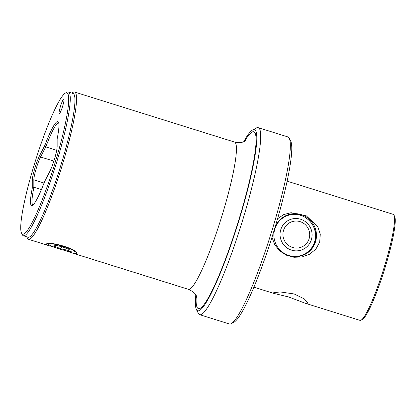 <?xml version="1.0" encoding="UTF-8"?>
<svg xmlns="http://www.w3.org/2000/svg" width="416" height="416" viewBox="0 0 416 416"><rect width="100%" height="100%" fill="white"/><g stroke="black" fill="none" stroke-linecap="round" stroke-linejoin="round"><path stroke-width="0.62" d="M48.672 243.76A13.577 1.732 -163.6 0 0 48.558 244.182A13.577 1.732 -163.6 0 0 54.231 247.156A13.577 1.732 -163.6 0 0 74.391 251.789A13.577 1.732 -163.6 0 0 68.843 248.388A13.577 1.732 -163.6 0 0 51.906 243.771M54.454 245.06L53.846 246.064L60.928 248.778L68.624 250.484L69.233 249.475L62.145 246.766L54.454 245.06M68.952 249.371L68.624 250.484M61.558 246.636L60.928 248.778M32.276 188.198A43.976 5.741 107.4 0 0 32.037 205.514A43.976 5.741 107.4 0 0 44.502 181.834L49.821 171.428A15.122 1.976 -72.6 0 0 54.709 158.335A15.122 1.976 -72.6 0 0 57.153 146.51L57.148 138.871A43.976 5.741 107.4 0 0 58.219 121.815A43.976 5.741 107.4 0 0 44.923 145.231L39.608 155.636A15.122 1.976 -72.6 0 0 34.715 168.735A15.122 1.976 -72.6 0 0 32.271 180.56L32.276 188.198L33.842 187.205L41.413 189.618M287.102 181.152L393.162 214.334A55.552 7.249 107.4 0 1 393.931 215.077A55.552 7.249 107.4 0 1 385.575 262.668A55.552 7.249 107.4 0 1 361.046 320.195A55.552 7.249 107.4 0 1 359.991 320.372L305.339 303.269L308.121 303.165L304.236 298.87L294.164 293.956L280.088 291.928L272.979 292.874L273.645 293.358L288.47 296.92L305.339 303.269M277.566 218.748L283.785 214.536L291.091 212.701L306.363 215.873L317.803 226.772L320.284 234.208L319.691 242.06L315.869 249.111L309.618 254.223L302.021 256.968L293.966 257.27L286.244 255.154L279.614 250.838L274.69 244.702L271.986 237.224M60.315 106.922A7.717 1.009 107.4 0 1 63.866 98.909A7.717 1.009 107.4 0 1 62.816 105.622A7.717 1.009 107.4 0 1 59.259 113.636A7.717 1.009 107.4 0 1 60.315 106.922M195.785 294.923A94.9 12.386 -72.6 0 0 196.414 309.561A94.9 12.386 -72.6 0 0 241.431 212.269A94.9 12.386 -72.6 0 0 252.59 129.995A94.9 12.386 -72.6 0 0 243.729 141.664M196.414 309.561L198.375 313.378A97.989 12.792 -72.6 0 0 199.727 314.699A97.989 12.792 -72.6 0 0 244.852 212.919A97.989 12.792 -72.6 0 0 258.237 127.66A97.989 12.792 -72.6 0 0 256.376 127.972L252.59 129.995M258.237 127.66L287.877 136.932A97.989 12.792 107.4 0 1 289.229 138.247A97.989 12.792 107.4 0 1 274.492 222.191A97.989 12.792 107.4 0 1 231.228 323.658A97.989 12.792 107.4 0 1 229.367 323.97L199.727 314.699M274.716 228.769A21.606 21.242 -117.5 0 1 285.189 215.998A21.606 21.242 -117.5 0 1 308.662 218.696A21.606 21.242 -117.5 0 1 315.598 241.556A21.606 21.242 -117.5 0 1 305.126 254.327A21.606 21.242 -117.5 0 1 281.653 251.628A21.606 21.242 -117.5 0 1 274.716 228.769M56.711 157.29A74.069 9.667 107.4 0 1 21.575 233.23A74.069 9.667 107.4 0 1 32.713 169.775A74.069 9.667 107.4 0 1 65.421 93.08A74.069 9.667 107.4 0 1 56.711 157.29M65.421 93.08L66.934 92.269A75.301 9.828 107.4 0 1 68.364 92.03A75.301 9.828 107.4 0 1 58.079 157.555A75.301 9.828 107.4 0 1 23.4 235.768A75.301 9.828 107.4 0 1 22.36 234.759L21.575 233.23M68.364 92.03L73.034 93.491A75.301 9.828 107.4 0 1 62.754 159.016A75.301 9.828 107.4 0 1 28.07 237.229L23.4 235.768M26.988 236.891A77.158 10.072 -72.6 0 0 28.527 239.314A77.158 10.072 -72.6 0 0 64.064 159.177A77.158 10.072 -72.6 0 0 74.599 92.04A77.158 10.072 -72.6 0 0 71.952 93.153M53.851 161.122L40.576 156.967A13.889 1.815 -72.6 0 0 36.083 169A13.889 1.815 -72.6 0 0 33.836 179.858L33.842 187.205M54.449 247.239L48.048 245.419L45.978 244.353L46.176 244.161C49.057 240.438 81 250.416 76.258 253.573L71.521 252.762L64.381 250.359M56.696 150.327L45.817 146.921A43.207 5.642 107.4 0 1 58.646 122.658M231.228 323.658L234.068 322.14A95.675 12.485 -72.6 0 0 276.307 223.075A95.675 12.485 -72.6 0 0 290.696 141.112L289.229 138.247M393.931 215.077L394.628 216.445A54.449 7.108 107.4 0 1 386.443 263.089A54.449 7.108 107.4 0 1 362.398 319.472L361.046 320.195M39.608 155.636L40.576 156.967L45.687 146.957L44.923 145.231M32.869 205.062A43.207 5.642 107.4 0 1 33.94 187.283M244.655 141.216A92.586 12.085 107.4 0 1 241.056 212.462A92.586 12.085 107.4 0 1 209.685 295.37A92.586 12.085 107.4 0 1 196.29 295.818M71.521 252.762L188.422 289.333A77.158 10.072 -72.6 0 0 223.959 209.196A77.158 10.072 -72.6 0 0 234.494 142.059C244.868 143.879 245.679 139.802 246.407 139.994M44.044 183.05L33.836 179.858L32.271 180.56M281.102 228.696A16.24 15.964 62.5 0 0 290.342 249.72A16.24 15.964 62.5 0 0 311.038 240.682A16.24 15.964 62.5 0 0 301.798 219.658A16.24 15.964 62.5 0 0 281.102 228.696M283.816 229.549A13.567 13.338 62.5 0 0 291.533 247.114A13.567 13.338 62.5 0 0 308.823 239.564A13.567 13.338 62.5 0 0 301.106 222.004A13.567 13.338 62.5 0 0 283.816 229.549M275.283 227.614A21.081 20.727 62.5 0 0 287.274 254.909A21.081 20.727 62.5 0 0 314.137 243.178A21.081 20.727 62.5 0 0 302.146 215.883A21.081 20.727 62.5 0 0 275.283 227.614M302.12 255.606A21.497 21.133 62.5 0 0 304.382 254.592C309.052 252.096 312.359 248.373 314.309 243.417C322.015 226.138 300.758 206.846 284.539 216.455A21.497 21.133 62.5 0 0 282.412 217.729M48.558 244.182L48.334 243.781M74.391 251.789L75.119 251.399M253.932 287.191L273.645 293.358M28.527 239.314L48.048 245.419M74.599 92.04L234.494 142.059M197.033 297.82C196.336 297.523 197.907 293.691 188.422 289.333M303.196 255.211L304.382 254.592M283.353 217.074L284.539 216.455"/></g></svg>
